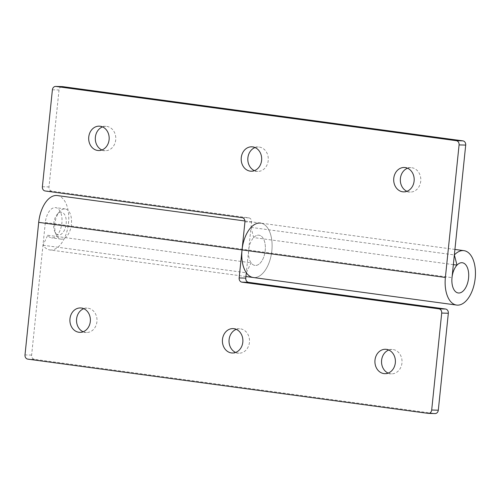 <?xml version="1.0" encoding="UTF-8"?>
<svg xmlns="http://www.w3.org/2000/svg" width="500" height="500" viewBox="0 0 500 500"><rect width="100%" height="100%" fill="white"/><g stroke="black" fill="none" stroke-linecap="round" stroke-linejoin="round"><path stroke-width="0.38" stroke-dasharray="2.5 1.88" d="M45.163 190.975L51.788 191.15L248.775 217.844A3.812 3.2 91.5 0 1 251.562 222.062L248.663 250.087A15.25 8.25 -82.3 0 1 258.994 235.2A15.25 8.25 -82.3 0 1 265.119 251.419A15.25 8.25 -82.3 0 1 254.9 265.419A15.25 8.25 -82.3 0 1 248.663 250.087L246.319 272.762M51.788 191.15A3.812 3.2 91.5 0 1 49 186.931L59.019 89.975A3.812 3.2 91.5 0 1 62.3 86.6M255.056 147.562A12.2 10.244 91.5 0 1 258.381 147A12.2 10.244 91.5 0 1 259.312 147.075A12.2 10.244 91.5 0 1 268.269 160.019A12.2 10.244 91.5 0 1 257.731 171.388A12.2 10.244 91.5 0 1 256.806 171.312A12.2 10.244 91.5 0 1 254.438 170.644M407.562 168.231A12.2 10.244 91.5 0 1 410.894 167.662A12.2 10.244 91.5 0 1 411.819 167.738A12.2 10.244 91.5 0 1 420.781 180.681A12.2 10.244 91.5 0 1 410.238 192.05A12.2 10.244 91.5 0 1 409.312 191.975A12.2 10.244 91.5 0 1 406.944 191.306M102.55 126.9A12.2 10.244 91.5 0 1 105.875 126.331A12.2 10.244 91.5 0 1 106.806 126.406A12.2 10.244 91.5 0 1 115.763 139.356A12.2 10.244 91.5 0 1 105.225 150.719A12.2 10.244 91.5 0 1 104.3 150.644A12.2 10.244 91.5 0 1 101.931 149.975M453.35 264.631L253.663 237.575L251.031 227.387A27.45 14.85 -82.3 0 1 260.631 223.113A27.45 14.85 -82.3 0 1 271.656 252.306A27.45 14.85 -82.3 0 1 253.256 277.506A27.45 14.85 -82.3 0 0 271.656 252.306A27.45 14.85 -82.3 0 0 260.631 223.113L244.938 220.987M251.031 227.387L454.356 254.938M253.663 237.575A15.25 8.25 -82.3 0 1 258.994 235.2A15.25 8.25 -82.3 0 1 265.119 251.419A15.25 8.25 -82.3 0 1 254.9 265.419A15.25 8.25 -82.3 0 1 251.056 262.8L246.337 272.787M245.931 276.519L49.919 249.956A27.45 14.85 97.7 0 1 43 245.238L47.713 235.244A15.25 8.25 97.7 0 0 51.556 237.869A15.25 8.25 97.7 0 0 61.775 223.863A15.25 8.25 97.7 0 0 55.65 207.644A15.25 8.25 97.7 0 0 45.325 222.537L31.625 355.094A3.812 3.2 -88.5 0 0 34.413 359.312L434.738 413.556L428.119 413.381M49.919 249.956A27.45 14.85 97.7 0 0 68.312 224.75A27.45 14.85 97.7 0 0 57.287 195.556M43 245.238L246.319 272.787M47.713 235.244L251.056 262.8M235.65 352.438A12.2 10.244 -88.5 0 0 238.019 353.106A12.2 10.244 -88.5 0 0 238.944 353.181A12.2 10.244 -88.5 0 0 249.488 341.812A12.2 10.244 -88.5 0 0 240.525 328.869A12.2 10.244 -88.5 0 0 239.6 328.794A12.2 10.244 -88.5 0 0 236.269 329.356M388.156 373.1A12.2 10.244 -88.5 0 0 390.525 373.769A12.2 10.244 -88.5 0 0 391.45 373.844A12.2 10.244 -88.5 0 0 401.994 362.475A12.2 10.244 -88.5 0 0 393.031 349.531A12.2 10.244 -88.5 0 0 392.106 349.456A12.2 10.244 -88.5 0 0 388.775 350.025M83.144 331.769A12.2 10.244 -88.5 0 0 85.512 332.438A12.2 10.244 -88.5 0 0 86.438 332.512A12.2 10.244 -88.5 0 0 96.975 321.15A12.2 10.244 -88.5 0 0 88.019 308.2A12.2 10.244 -88.5 0 0 87.088 308.125A12.2 10.244 -88.5 0 0 83.763 308.694M66.169 223.781A11.438 6.188 97.7 0 0 63.794 213.538A11.438 6.188 97.7 0 0 57.188 214.406A11.438 6.188 97.7 0 0 53.744 223.45A11.438 6.188 97.7 0 0 54.837 231.762A11.438 6.188 97.7 0 0 61.337 234.119A11.438 6.188 97.7 0 0 66.169 223.781M54.856 223.825A15.25 8.25 97.7 0 0 56.306 234.906A15.25 8.25 97.7 0 0 61.087 239.156A15.25 8.25 97.7 0 0 71.413 224.269A15.25 8.25 97.7 0 0 65.181 208.938A15.25 8.25 97.7 0 0 59.444 211.762A15.25 8.25 97.7 0 0 54.856 223.825M45.325 222.537L452.006 277.644M52.4 89.8L59.019 89.975M42.375 186.756L49 186.931M244.938 221.887L251.562 222.062M242.15 217.669L248.775 217.844M34.413 359.312L27.788 359.131M31.625 355.094L25 354.919M454.925 249.438L260.631 223.113M65.181 208.938L55.65 207.644M61.087 239.156L51.556 237.869M410.894 167.662L404.269 167.488M410.238 192.05L403.612 191.875M258.381 147L251.762 146.819M257.731 171.388L251.106 171.206M105.875 126.331L99.256 126.156M105.225 150.719L98.6 150.544M80.469 307.95L87.088 308.125M79.812 332.337L86.438 332.512M232.975 328.612L239.6 328.794M232.325 353L238.944 353.181M385.481 349.281L392.106 349.456M384.831 373.669L391.45 373.844M59.444 211.762L57.188 214.406M54.837 231.762L56.306 234.906"/><path stroke-width="0.75" d="M55.675 86.419A3.812 3.2 91.5 0 1 55.969 86.444L456.294 140.688A3.812 3.2 91.5 0 1 459.081 144.906L445.381 277.462A27.45 14.85 97.7 0 0 456.6 305.062L253.256 277.506A27.45 14.85 -82.3 0 1 242.044 249.913L244.938 221.887A3.812 3.2 91.5 0 0 242.15 217.669L45.163 190.975A3.812 3.2 91.5 0 1 42.375 186.756L52.4 89.8A3.812 3.2 91.5 0 1 55.675 86.419L62.3 86.6A3.812 3.2 91.5 0 1 62.587 86.619L462.919 140.869A3.812 3.2 91.5 0 1 465.706 145.081L452.006 277.644A15.25 8.25 97.7 0 0 458.237 292.975A15.25 8.25 97.7 0 0 468.462 278.969A15.25 8.25 97.7 0 0 462.337 262.75A15.25 8.25 97.7 0 0 457 265.131L454.375 254.944A27.45 14.85 97.7 0 1 463.975 250.662L454.925 249.438M254.438 170.644A12.2 10.244 91.5 0 1 247.819 158.919A12.2 10.244 91.5 0 1 255.056 147.562M406.944 191.306A12.2 10.244 91.5 0 1 400.325 179.581A12.2 10.244 91.5 0 1 407.562 168.231M101.931 149.975A12.2 10.244 91.5 0 1 95.312 138.256A12.2 10.244 91.5 0 1 102.55 126.9M252.688 146.894A12.2 10.244 91.5 0 1 261.65 159.844A12.2 10.244 91.5 0 1 251.106 171.206A12.2 10.244 91.5 0 1 250.181 171.131A12.2 10.244 91.5 0 1 241.219 158.188A12.2 10.244 91.5 0 1 251.762 146.819A12.2 10.244 91.5 0 1 252.688 146.894M405.194 167.562A12.2 10.244 91.5 0 1 414.156 180.506A12.2 10.244 91.5 0 1 403.612 191.875A12.2 10.244 91.5 0 1 402.688 191.8A12.2 10.244 91.5 0 1 393.725 178.85A12.2 10.244 91.5 0 1 404.269 167.488A12.2 10.244 91.5 0 1 405.194 167.562M100.181 126.231A12.2 10.244 91.5 0 1 109.144 139.175A12.2 10.244 91.5 0 1 98.6 150.544A12.2 10.244 91.5 0 1 97.675 150.469A12.2 10.244 91.5 0 1 88.713 137.525A12.2 10.244 91.5 0 1 99.256 126.156A12.2 10.244 91.5 0 1 100.181 126.231M456.6 305.062A27.45 14.85 97.7 0 0 475 279.856A27.45 14.85 97.7 0 0 463.975 250.662M453.35 264.631L457 265.131M434.738 413.556A3.812 3.2 -88.5 0 0 435.031 413.581A3.812 3.2 -88.5 0 0 438.306 410.2L448.331 313.244A3.812 3.2 -88.5 0 0 445.544 309.025L438.919 308.85L241.931 282.156A3.812 3.2 91.5 0 1 239.144 277.938L242.044 249.913A27.45 14.85 -82.3 0 1 260.631 223.113M438.919 308.85A3.812 3.2 91.5 0 1 441.706 313.069L431.688 410.025A3.812 3.2 91.5 0 1 428.406 413.4A3.812 3.2 91.5 0 1 428.119 413.381L27.788 359.131A3.812 3.2 91.5 0 1 25 354.919L38.7 222.356L445.381 277.462M246.319 272.762L245.769 278.113A3.812 3.2 -88.5 0 0 248.556 282.331L445.544 309.025M244.938 220.987L57.287 195.556A27.45 14.85 97.7 0 0 38.7 222.356M245.931 276.519L253.256 277.506A27.45 14.85 -82.3 0 1 246.337 272.787L246.319 272.787M233.9 328.688A12.2 10.244 91.5 0 1 242.862 341.637A12.2 10.244 91.5 0 1 232.325 353A12.2 10.244 91.5 0 1 231.394 352.925A12.2 10.244 91.5 0 1 222.431 339.981A12.2 10.244 91.5 0 1 232.975 328.612A12.2 10.244 91.5 0 1 233.9 328.688M386.406 349.356A12.2 10.244 91.5 0 1 395.369 362.3A12.2 10.244 91.5 0 1 384.831 373.669A12.2 10.244 91.5 0 1 383.9 373.594A12.2 10.244 91.5 0 1 374.944 360.644A12.2 10.244 91.5 0 1 385.481 349.281A12.2 10.244 91.5 0 1 386.406 349.356M81.394 308.025A12.2 10.244 91.5 0 1 90.356 320.969A12.2 10.244 91.5 0 1 79.812 332.337A12.2 10.244 91.5 0 1 78.888 332.262A12.2 10.244 91.5 0 1 69.925 319.319A12.2 10.244 91.5 0 1 80.469 307.95A12.2 10.244 91.5 0 1 81.394 308.025M236.269 329.356A12.2 10.244 -88.5 0 0 229.031 340.712A12.2 10.244 -88.5 0 0 235.65 352.438M388.775 350.025A12.2 10.244 -88.5 0 0 381.538 361.375A12.2 10.244 -88.5 0 0 388.156 373.1M83.763 308.694A12.2 10.244 -88.5 0 0 76.525 320.05A12.2 10.244 -88.5 0 0 83.144 331.769M452.006 277.644A15.25 8.25 97.7 0 0 458.237 292.975A15.25 8.25 97.7 0 0 468.569 278.081A15.25 8.25 97.7 0 0 462.337 262.75A15.25 8.25 97.7 0 0 452.006 277.644M55.969 86.444L62.587 86.619M456.294 140.688L462.919 140.869M459.081 144.906L465.706 145.081M438.306 410.2L431.688 410.025M248.556 282.331L241.931 282.156M448.331 313.244L441.706 313.069M245.769 278.113L239.144 277.938M428.406 413.4L435.031 413.581"/></g></svg>
